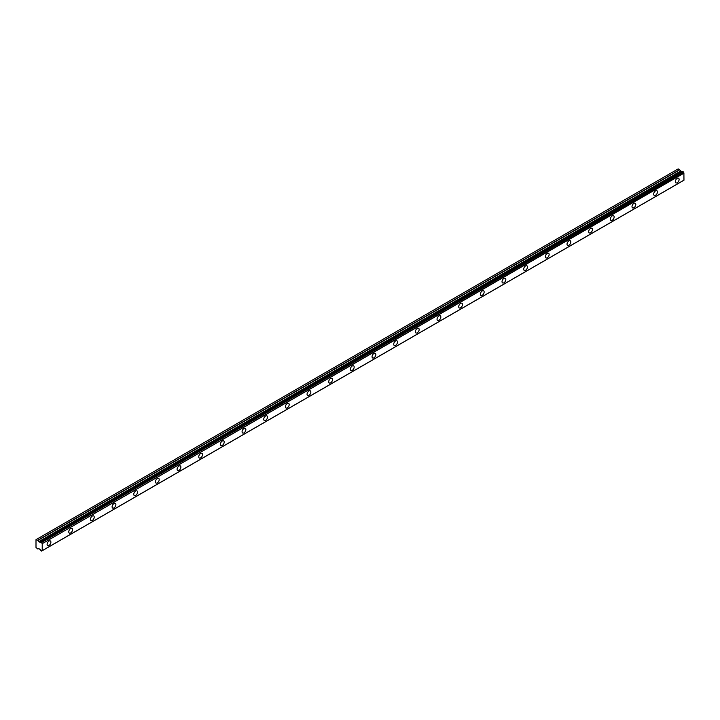 <?xml version="1.0" encoding="UTF-8"?>
<svg xmlns="http://www.w3.org/2000/svg" width="720" height="720" viewBox="0 0 720 720"><rect width="100%" height="100%" fill="white"/><g stroke="black" fill="none" stroke-linecap="round" stroke-linejoin="round"><path stroke-width="1.08" d="M677.232 182.736A2.682 1.548 120 0 0 678.978 180.369A2.682 1.548 120 0 0 678.573 178.227A2.682 1.548 120 0 0 677.232 178.353A2.682 1.548 120 0 0 675.477 180.72A2.682 1.548 120 0 0 675.891 182.871A2.682 1.548 120 0 0 677.232 182.736M48.996 545.436A2.682 1.548 120 0 0 50.751 543.078A2.682 1.548 120 0 0 50.337 540.927A2.682 1.548 120 0 0 48.996 541.062A2.682 1.548 120 0 0 47.25 543.429A2.682 1.548 120 0 0 47.655 545.571A2.682 1.548 120 0 0 48.996 545.436M70.659 532.935A2.682 1.548 120 0 0 72.414 530.568A2.682 1.548 120 0 0 72 528.426A2.682 1.548 120 0 0 70.659 528.552A2.682 1.548 120 0 0 68.913 530.919A2.682 1.548 120 0 0 69.318 533.07A2.682 1.548 120 0 0 70.659 532.935M92.322 520.425A2.682 1.548 120 0 0 94.077 518.067A2.682 1.548 120 0 0 93.663 515.916A2.682 1.548 120 0 0 92.322 516.051A2.682 1.548 120 0 0 90.576 518.409A2.682 1.548 120 0 0 90.981 520.56A2.682 1.548 120 0 0 92.322 520.425M113.985 507.915A2.682 1.548 120 0 0 115.74 505.557A2.682 1.548 120 0 0 115.326 503.406A2.682 1.548 120 0 0 113.985 503.541A2.682 1.548 120 0 0 112.239 505.908A2.682 1.548 120 0 0 112.644 508.05A2.682 1.548 120 0 0 113.985 507.915M135.648 495.414A2.682 1.548 120 0 0 137.403 493.047A2.682 1.548 120 0 0 136.989 490.905A2.682 1.548 120 0 0 135.648 491.031A2.682 1.548 120 0 0 133.902 493.398A2.682 1.548 120 0 0 134.307 495.549A2.682 1.548 120 0 0 135.648 495.414M157.311 482.904A2.682 1.548 120 0 0 159.066 480.546A2.682 1.548 120 0 0 158.652 478.395A2.682 1.548 120 0 0 157.311 478.53A2.682 1.548 120 0 0 155.565 480.888A2.682 1.548 120 0 0 155.97 483.039A2.682 1.548 120 0 0 157.311 482.904M178.974 470.394A2.682 1.548 120 0 0 180.729 468.036A2.682 1.548 120 0 0 180.315 465.885A2.682 1.548 120 0 0 178.974 466.02A2.682 1.548 120 0 0 177.228 468.378A2.682 1.548 120 0 0 177.633 470.529A2.682 1.548 120 0 0 178.974 470.394M200.637 457.893A2.682 1.548 120 0 0 202.392 455.526A2.682 1.548 120 0 0 201.978 453.384A2.682 1.548 120 0 0 200.637 453.51A2.682 1.548 120 0 0 198.891 455.877A2.682 1.548 120 0 0 199.296 458.019A2.682 1.548 120 0 0 200.637 457.893M222.3 445.383A2.682 1.548 120 0 0 224.055 443.025A2.682 1.548 120 0 0 223.641 440.874A2.682 1.548 120 0 0 222.3 441.009A2.682 1.548 120 0 0 220.554 443.367A2.682 1.548 120 0 0 220.959 445.518A2.682 1.548 120 0 0 222.3 445.383M243.963 432.873A2.682 1.548 120 0 0 245.718 430.515A2.682 1.548 120 0 0 245.304 428.364A2.682 1.548 120 0 0 243.963 428.499A2.682 1.548 120 0 0 242.217 430.857A2.682 1.548 120 0 0 242.622 433.008A2.682 1.548 120 0 0 243.963 432.873M265.626 420.372A2.682 1.548 120 0 0 267.381 418.005A2.682 1.548 120 0 0 266.967 415.863A2.682 1.548 120 0 0 265.626 415.989A2.682 1.548 120 0 0 263.88 418.356A2.682 1.548 120 0 0 264.285 420.498A2.682 1.548 120 0 0 265.626 420.372M287.289 407.862A2.682 1.548 120 0 0 289.044 405.504A2.682 1.548 120 0 0 288.63 403.353A2.682 1.548 120 0 0 287.289 403.488A2.682 1.548 120 0 0 285.543 405.846A2.682 1.548 120 0 0 285.957 407.997A2.682 1.548 120 0 0 287.289 407.862M308.952 395.352A2.682 1.548 120 0 0 310.707 392.994A2.682 1.548 120 0 0 310.293 390.843A2.682 1.548 120 0 0 308.952 390.978A2.682 1.548 120 0 0 307.206 393.336A2.682 1.548 120 0 0 307.62 395.487A2.682 1.548 120 0 0 308.952 395.352M330.615 382.851A2.682 1.548 120 0 0 332.37 380.484A2.682 1.548 120 0 0 331.956 378.342A2.682 1.548 120 0 0 330.615 378.468A2.682 1.548 120 0 0 328.869 380.835A2.682 1.548 120 0 0 329.283 382.977A2.682 1.548 120 0 0 330.615 382.851M352.278 370.341A2.682 1.548 120 0 0 354.033 367.974A2.682 1.548 120 0 0 353.619 365.832A2.682 1.548 120 0 0 352.278 365.967A2.682 1.548 120 0 0 350.532 368.325A2.682 1.548 120 0 0 350.946 370.476A2.682 1.548 120 0 0 352.278 370.341M373.95 357.831A2.682 1.548 120 0 0 375.696 355.473A2.682 1.548 120 0 0 375.282 353.322A2.682 1.548 120 0 0 373.95 353.457A2.682 1.548 120 0 0 372.195 355.815A2.682 1.548 120 0 0 372.609 357.966A2.682 1.548 120 0 0 373.95 357.831M395.613 345.33A2.682 1.548 120 0 0 397.359 342.963A2.682 1.548 120 0 0 396.945 340.812A2.682 1.548 120 0 0 395.613 340.947A2.682 1.548 120 0 0 393.858 343.314A2.682 1.548 120 0 0 394.272 345.456A2.682 1.548 120 0 0 395.613 345.33M417.276 332.82A2.682 1.548 120 0 0 419.022 330.453A2.682 1.548 120 0 0 418.608 328.311A2.682 1.548 120 0 0 417.276 328.446A2.682 1.548 120 0 0 415.521 330.804A2.682 1.548 120 0 0 415.935 332.955A2.682 1.548 120 0 0 417.276 332.82M438.939 320.31A2.682 1.548 120 0 0 440.685 317.952A2.682 1.548 120 0 0 440.28 315.801A2.682 1.548 120 0 0 438.939 315.936A2.682 1.548 120 0 0 437.184 318.294A2.682 1.548 120 0 0 437.598 320.445A2.682 1.548 120 0 0 438.939 320.31M460.602 307.809A2.682 1.548 120 0 0 462.348 305.442A2.682 1.548 120 0 0 461.943 303.291A2.682 1.548 120 0 0 460.602 303.426A2.682 1.548 120 0 0 458.847 305.793A2.682 1.548 120 0 0 459.261 307.935A2.682 1.548 120 0 0 460.602 307.809M482.265 295.299A2.682 1.548 120 0 0 484.011 292.932A2.682 1.548 120 0 0 483.606 290.79A2.682 1.548 120 0 0 482.265 290.916A2.682 1.548 120 0 0 480.51 293.283A2.682 1.548 120 0 0 480.924 295.434A2.682 1.548 120 0 0 482.265 295.299M503.928 282.789A2.682 1.548 120 0 0 505.674 280.431A2.682 1.548 120 0 0 505.269 278.28A2.682 1.548 120 0 0 503.928 278.415A2.682 1.548 120 0 0 502.173 280.773A2.682 1.548 120 0 0 502.587 282.924A2.682 1.548 120 0 0 503.928 282.789M525.591 270.288A2.682 1.548 120 0 0 527.337 267.921A2.682 1.548 120 0 0 526.932 265.77A2.682 1.548 120 0 0 525.591 265.905A2.682 1.548 120 0 0 523.836 268.272A2.682 1.548 120 0 0 524.25 270.414A2.682 1.548 120 0 0 525.591 270.288M547.254 257.778A2.682 1.548 120 0 0 549 255.411A2.682 1.548 120 0 0 548.595 253.269A2.682 1.548 120 0 0 547.254 253.395A2.682 1.548 120 0 0 545.499 255.762A2.682 1.548 120 0 0 545.913 257.913A2.682 1.548 120 0 0 547.254 257.778M568.917 245.268A2.682 1.548 120 0 0 570.663 242.91A2.682 1.548 120 0 0 570.258 240.759A2.682 1.548 120 0 0 568.917 240.894A2.682 1.548 120 0 0 567.162 243.252A2.682 1.548 120 0 0 567.576 245.403A2.682 1.548 120 0 0 568.917 245.268M590.58 232.758A2.682 1.548 120 0 0 592.326 230.4A2.682 1.548 120 0 0 591.921 228.249A2.682 1.548 120 0 0 590.58 228.384A2.682 1.548 120 0 0 588.825 230.751A2.682 1.548 120 0 0 589.239 232.893A2.682 1.548 120 0 0 590.58 232.758M612.243 220.257A2.682 1.548 120 0 0 613.989 217.89A2.682 1.548 120 0 0 613.584 215.748A2.682 1.548 120 0 0 612.243 215.874A2.682 1.548 120 0 0 610.488 218.241A2.682 1.548 120 0 0 610.902 220.392A2.682 1.548 120 0 0 612.243 220.257M633.906 207.747A2.682 1.548 120 0 0 635.652 205.389A2.682 1.548 120 0 0 635.247 203.238A2.682 1.548 120 0 0 633.906 203.373A2.682 1.548 120 0 0 632.151 205.731A2.682 1.548 120 0 0 632.565 207.882A2.682 1.548 120 0 0 633.906 207.747M655.569 195.237A2.682 1.548 120 0 0 657.315 192.879A2.682 1.548 120 0 0 656.91 190.728A2.682 1.548 120 0 0 655.569 190.863A2.682 1.548 120 0 0 653.814 193.23A2.682 1.548 120 0 0 654.228 195.372A2.682 1.548 120 0 0 655.569 195.237M41.589 551.043A0.936 0.54 60 0 1 42.12 550.737L40.833 550.611A0.936 0.54 60 0 0 40.239 549.639L38.844 548.577L37.818 548.991L36 547.47L36 539.658L37.953 540.378L679.725 169.857L678.177 168.894L36.405 539.424M684 180.126L42.228 550.647L683.964 180.207L683.892 172.935A0.936 0.54 60 0 1 683.361 172.017L682.641 171.522L40.833 542.106A0.936 0.54 60 0 1 40.239 542.385L682.011 171.864A0.936 0.54 60 0 1 682.011 171.864L40.041 542.457L37.953 540.378M679.725 169.857L681.804 171.936M683.316 180.585L41.553 551.106M681.93 171.855L40.167 542.385M682.641 171.522L40.941 542.043M683.964 180.207L42.192 550.737L42.228 543.672L684 173.151M683.892 172.935L42.228 543.672M42.12 543.456A0.936 0.54 60 0 1 41.589 542.538L683.361 172.017M683.226 171.81L41.589 542.538M41.454 542.34L40.968 542.052L682.74 171.531M37.953 549L38.709 548.568L37.953 549M679.59 169.713L37.818 540.234M680.481 171.162L38.709 541.683M38.844 541.827L680.616 171.306M681.678 171.918L39.906 542.439"/></g></svg>
